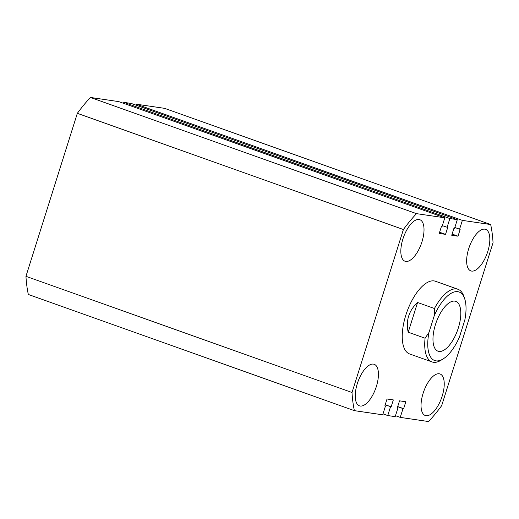 <?xml version="1.0" encoding="UTF-8"?>
<svg xmlns="http://www.w3.org/2000/svg" width="519" height="519" viewBox="0 0 519 519"><rect width="100%" height="100%" fill="white"/><g stroke="black" fill="none" stroke-linecap="round" stroke-linejoin="round"><path stroke-width="0.78" d="M442.175 396.133A22.038 9.491 109.6 0 0 440.034 373.972A22.038 9.491 109.6 0 0 423.102 393.331A22.038 9.491 109.6 0 0 425.236 415.492A22.038 9.491 109.6 0 0 442.175 396.133M376.366 386.473A22.038 9.491 109.6 0 0 374.225 364.306A22.038 9.491 109.6 0 0 357.293 383.671A22.038 9.491 109.6 0 0 359.427 405.832A22.038 9.491 109.6 0 0 376.366 386.473M487.769 251.52A22.038 9.491 109.6 0 0 485.628 229.359A22.038 9.491 109.6 0 0 468.696 248.724A22.038 9.491 109.6 0 0 470.83 270.886A22.038 9.491 109.6 0 0 487.769 251.52M421.96 241.86A22.038 9.491 109.6 0 0 419.819 219.699A22.038 9.491 109.6 0 0 402.887 239.064A22.038 9.491 109.6 0 0 405.028 261.226A22.038 9.491 109.6 0 0 421.96 241.86M457.966 289.278L435.48 281.266A38.568 16.608 109.6 0 0 405.839 315.143A38.568 16.608 109.6 0 0 409.582 353.932L432.068 361.944A38.568 16.608 -70.4 0 1 425.074 338.226L408.206 332.218C406.89 326.678 407.039 321.326 408.648 316.149C410.295 310.985 413.273 306.431 417.574 302.506L434.442 308.513A38.568 16.608 -70.4 0 1 457.966 289.278A38.568 16.608 -70.4 0 1 463.856 296.336L464.654 298.678A36.369 15.654 109.6 0 0 434.293 315.591L428.966 332.484A36.369 15.654 109.6 0 0 443.194 358.895A36.369 15.654 109.6 0 0 459.484 336.967L464.816 320.067A36.369 15.654 109.6 0 0 464.654 298.678M25.95 276.316L77.337 113.33L403.399 229.521L352.012 392.507L25.95 276.316A134.447 57.881 109.6 0 0 28.324 294.461L354.386 410.652A134.447 57.881 109.6 0 1 352.012 392.507M384.89 405.8L385.474 406.007L382.698 414.811L354.386 410.652M385.474 406.007L384.851 405.916L387.031 399.001L393.331 399.922L391.151 406.838L385.228 404.729M391.151 406.838L385.189 404.846M390.528 406.747L387.751 415.55L382.996 413.857M490.676 224.539L462.364 220.38L136.302 104.189L164.614 108.348L490.676 224.539A134.447 57.881 109.6 0 1 493.05 242.684L441.663 405.67A134.447 57.881 109.6 0 1 428.558 421.545L400.246 417.386L403.023 408.583L403.639 408.674L405.826 401.758L399.526 400.837L397.346 407.752L397.969 407.843L395.193 416.647L387.751 415.55M397.969 407.843L397.385 407.636M403.639 408.674L397.723 406.565M403.023 408.583L397.684 406.682M400.246 417.386L395.491 415.693M136.302 104.189L136.004 105.143M462.364 220.38L459.587 229.184L454.832 227.491M459.587 229.184L460.204 229.275L458.024 236.19L452.107 234.082M458.024 236.19L451.731 235.269L453.911 228.354L454.534 228.444L457.304 219.641L131.249 103.45L123.807 102.353L449.869 218.551L457.304 219.641M123.509 103.307L123.807 102.353M444.815 217.805L416.504 213.653L90.442 97.455L118.754 101.614L444.815 217.805L442.039 226.608L441.416 226.518L439.236 233.433L445.529 234.361L447.715 227.445L442.337 225.655M447.093 227.348L449.869 218.551M445.529 234.361L439.612 232.246M90.442 97.455A134.447 57.881 109.6 0 0 77.337 113.33M416.504 213.653A134.447 57.881 109.6 0 0 403.399 229.521M458.335 327.956A26.45 11.386 109.6 0 0 455.766 301.364A26.45 11.386 109.6 0 0 435.447 324.596A26.45 11.386 109.6 0 0 438.01 351.194A26.45 11.386 109.6 0 0 458.335 327.956M443.194 358.895L441.098 360.199A38.568 16.608 -70.4 0 1 432.068 361.944M408.206 332.218L417.574 302.506M434.293 315.591L434.442 308.513M425.074 338.226L428.966 332.484"/></g></svg>
